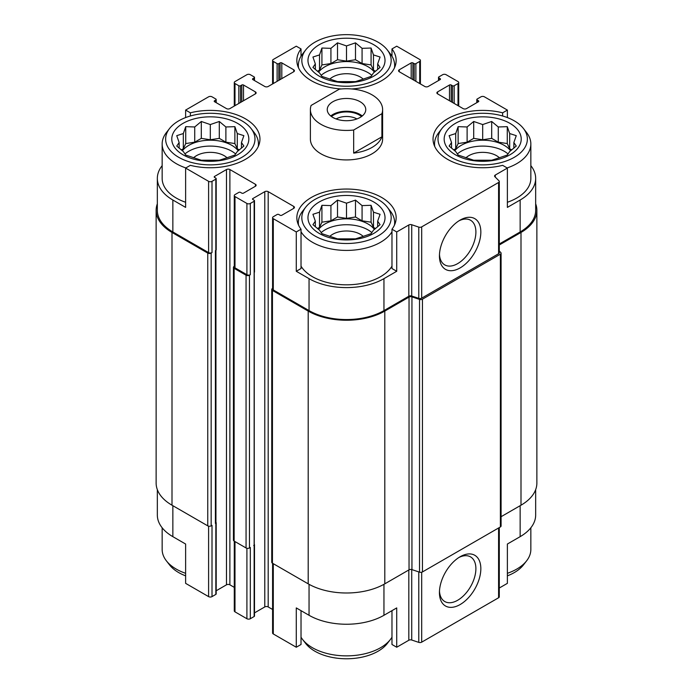<?xml version="1.0" encoding="UTF-8"?>
<svg xmlns="http://www.w3.org/2000/svg" width="693" height="693" viewBox="0 0 693 693"><rect width="100%" height="100%" fill="white"/><g stroke="black" fill="none" stroke-linecap="round" stroke-linejoin="round"><path stroke-width="1.04" d="M457.319 153.985A30.397 17.55 180 0 1 508.073 153.985M510.62 150.823A30.397 17.55 0 0 0 504.192 145.339A30.397 17.55 0 0 0 454.773 150.823M321.128 232.623A30.397 17.55 180 0 1 371.872 232.623M374.428 229.452A30.397 17.55 0 0 0 367.992 223.969A30.397 17.55 0 0 0 318.572 229.452M184.927 153.985A30.397 17.55 180 0 1 235.681 153.985M238.227 150.823A30.397 17.55 0 0 0 231.8 145.339A30.397 17.55 0 0 0 182.38 150.823M321.128 75.355A30.397 17.55 180 0 1 371.872 75.355M374.428 72.193A30.397 17.55 0 0 0 367.992 66.71A30.397 17.55 0 0 0 318.572 72.193M523.475 128.543A44.681 25.797 180 0 1 508.03 160.317A44.681 25.797 180 0 1 451.1 157.311A44.681 25.797 180 0 1 441.909 128.543A44.681 25.797 180 0 1 482.692 113.28A44.681 25.797 180 0 1 523.475 128.543L526.654 132.64A48.155 27.798 180 0 1 530.847 143.988L530.847 178.396A48.155 27.798 180 0 1 507.38 202.261M499.289 243.997L520.148 231.956L520.148 200.017L507.38 207.389L507.38 168.07L502.633 165.332A49.653 28.673 180 0 1 433.038 139.076A49.653 28.673 180 0 1 502.633 112.82L507.38 110.083L507.38 117.576M520.148 200.017A52.971 30.579 0 0 0 535.663 178.396A52.971 30.579 0 0 0 530.847 165.653M535.663 489.648L535.663 515.038A52.971 30.579 0 0 1 520.148 536.659L507.38 544.031L507.38 583.35L499.289 588.019M502.633 112.82L502.633 115.991M412.898 79.608L412.898 62.898L414.171 63.635A1.204 0.693 0 0 0 415.878 63.635L419.707 61.426A2.408 1.386 0 0 0 420.408 60.447A2.408 1.386 0 0 0 419.707 59.459L396.725 46.188L391.978 48.934L391.978 56.22M341.294 88.955A49.653 28.673 180 0 1 296.847 60.447A49.653 28.673 180 0 1 301.022 48.934L296.275 46.188L273.293 59.459A2.408 1.386 0 0 0 272.592 60.447A2.408 1.386 0 0 0 273.293 61.426L277.122 63.635A1.204 0.693 0 0 0 278.829 63.635L280.102 62.898A1.204 0.693 0 0 1 281.808 62.898L293.728 69.785A2.408 1.386 0 0 1 294.43 70.764A2.408 1.386 0 0 1 293.728 71.751L268.191 86.486A2.408 1.386 0 0 1 264.787 86.486L252.867 79.608L252.867 78.63A1.204 0.693 0 0 0 252.512 79.123A1.204 0.693 0 0 0 252.867 79.608M301.022 48.934L301.022 56.22M391.978 266.164A48.155 27.798 180 0 1 312.448 276.68A48.155 27.798 180 0 1 301.022 266.164M391.978 229.218L391.978 268.537L396.725 271.275L383.957 278.647A52.971 30.579 0 0 1 309.043 278.647L296.275 271.275L301.022 268.537L301.022 229.218A49.653 28.673 180 0 1 296.847 217.706A49.653 28.673 180 0 1 346.5 189.042A49.653 28.673 180 0 1 396.153 217.706A49.653 28.673 180 0 1 391.978 229.218L396.725 231.956L396.725 271.275M162.153 165.653A52.971 30.579 0 0 0 157.337 178.396A52.971 30.579 0 0 0 172.852 200.017L185.62 207.389L185.62 168.07L208.602 181.341A2.408 1.386 0 0 0 212.006 181.341L215.835 179.132A1.204 0.693 0 0 0 216.19 178.638A1.204 0.693 0 0 0 215.835 178.144L214.561 177.408L214.561 176.429A1.204 0.693 0 0 0 214.206 176.914A1.204 0.693 0 0 0 214.561 177.408M185.62 202.261A48.155 27.798 180 0 1 176.256 198.051A48.155 27.798 180 0 1 162.153 178.396L162.153 143.988A48.155 27.798 180 0 1 166.346 132.64L169.525 128.543A44.681 25.797 180 0 1 210.308 113.28A44.681 25.797 180 0 1 251.091 128.543A44.681 25.797 180 0 1 235.637 160.317A44.681 25.797 180 0 1 178.716 157.311A44.681 25.797 180 0 1 169.525 128.543M296.275 271.275L296.275 231.956L301.022 229.218M301.022 610.663L301.022 644.499L296.275 647.236L296.275 607.917L309.043 615.289A52.971 30.579 0 0 0 383.957 615.289L383.957 584.32M391.978 610.663L391.978 644.499L396.725 647.236L396.725 607.917L383.957 615.289M215.939 250.32L215.939 522.652A1.802 1.039 0 0 1 215.41 523.388L215.835 523.146A1.204 0.693 0 0 0 216.19 522.652L216.19 593.918A1.204 0.693 0 0 1 215.835 594.403L212.006 596.621A2.408 1.386 0 0 1 208.602 596.621L185.62 583.35L185.62 544.031L172.852 536.659L172.852 505.699M185.62 117.576L185.62 110.083L190.367 112.82A49.653 28.673 180 0 1 259.962 139.076A49.653 28.673 180 0 1 190.367 165.332L185.62 168.07M190.367 112.82L190.367 115.991M254.496 612.881L264.787 606.938A2.408 1.386 0 0 1 268.191 606.938L268.191 191.658L293.728 206.401A2.408 1.386 0 0 1 294.43 207.389A2.408 1.386 0 0 1 293.728 208.368L281.808 215.246A1.204 0.693 0 0 1 280.102 215.246L278.829 214.509A1.204 0.693 0 0 0 277.122 214.509L273.293 216.727A2.408 1.386 0 0 0 272.592 217.706A2.408 1.386 0 0 0 273.293 218.693L296.275 231.956M272.592 217.706L272.592 288.964A2.408 1.386 0 0 0 273.293 289.951L309.043 310.594A52.971 30.579 0 0 0 383.957 310.594L408.818 296.232L408.818 224.974L396.725 231.956M495.278 177.113L495.278 175.06L507.38 168.07M520.148 231.956A52.971 30.579 0 0 0 535.663 210.334L535.663 178.396M507.38 110.083L484.398 96.812A2.408 1.386 0 0 0 480.994 96.812L477.165 99.021A1.204 0.693 0 0 0 476.81 99.515A1.204 0.693 0 0 0 477.165 100.009L478.439 100.745A1.204 0.693 0 0 1 478.794 101.23A1.204 0.693 0 0 1 478.439 101.724L466.519 108.602A2.408 1.386 0 0 1 463.115 108.602L437.578 93.858L437.578 91.9A2.408 1.386 0 0 0 436.876 92.879A2.408 1.386 0 0 0 437.578 93.858M243.503 100.745L243.503 85.014L255.422 91.9A2.408 1.386 0 0 1 256.124 92.879A2.408 1.386 0 0 1 255.422 93.858L229.885 108.602A2.408 1.386 0 0 1 226.481 108.602L214.561 101.724L214.561 100.745L215.835 100.009A1.204 0.693 0 0 0 216.19 99.515A1.204 0.693 0 0 0 215.835 99.021L212.006 96.812A2.408 1.386 0 0 0 208.602 96.812L185.62 110.083M157.337 178.396L157.337 210.334A52.971 30.579 0 0 0 172.852 231.956L208.602 252.599A2.408 1.386 0 0 0 212.006 252.599L212.006 181.341M382.614 109.589L382.614 139.076A36.114 20.851 180 0 1 360.317 158.342A36.114 20.851 180 0 1 320.963 153.82A36.114 20.851 180 0 1 310.386 139.076L310.386 109.589A36.114 20.851 180 0 1 311.105 105.449L339.336 89.154A36.114 20.851 180 0 1 372.037 94.846A36.114 20.851 180 0 1 382.614 109.589A36.114 20.851 180 0 1 381.895 113.721L353.664 130.024A36.114 20.851 180 0 1 310.386 109.589M437.578 91.9L449.497 85.014A1.204 0.693 0 0 1 451.204 85.014L452.477 85.75A1.204 0.693 0 0 0 454.175 85.75L458.012 83.541A2.408 1.386 0 0 0 458.714 82.562A2.408 1.386 0 0 0 458.012 81.575L446.093 74.697A2.408 1.386 0 0 0 442.688 74.697L438.86 76.906A1.204 0.693 0 0 0 438.504 77.399A1.204 0.693 0 0 0 438.86 77.893L440.133 78.63A1.204 0.693 0 0 1 440.488 79.123A1.204 0.693 0 0 1 440.133 79.608L428.213 86.486A2.408 1.386 0 0 1 424.809 86.486L399.272 71.751L399.272 69.785A2.408 1.386 0 0 0 398.57 70.764A2.408 1.386 0 0 0 399.272 71.751M399.272 69.785L411.192 62.898A1.204 0.693 0 0 1 412.898 62.898M391.978 48.934A49.653 28.673 180 0 1 396.153 60.447A49.653 28.673 180 0 1 351.706 88.955M252.867 78.63L254.14 77.893A1.204 0.693 0 0 0 254.496 77.399A1.204 0.693 0 0 0 254.14 76.906L250.312 74.697A2.408 1.386 0 0 0 246.907 74.697L234.988 81.575A2.408 1.386 0 0 0 234.286 82.562A2.408 1.386 0 0 0 234.988 83.541L238.825 85.75A1.204 0.693 0 0 0 240.523 85.75L241.796 85.014A1.204 0.693 0 0 1 243.503 85.014M214.561 100.745A1.204 0.693 0 0 0 214.206 101.23A1.204 0.693 0 0 0 214.561 101.724M214.561 176.429L226.481 169.542A2.408 1.386 0 0 1 229.885 169.542L255.422 184.286A2.408 1.386 0 0 1 256.124 185.274A2.408 1.386 0 0 1 255.422 186.252L243.503 193.13A1.204 0.693 0 0 1 241.796 193.13L240.523 192.394A1.204 0.693 0 0 0 238.825 192.394L234.988 194.612A2.408 1.386 0 0 0 234.286 195.591A2.408 1.386 0 0 0 234.988 196.578L246.907 203.456A2.408 1.386 0 0 0 250.312 203.456L254.14 201.247A1.204 0.693 0 0 0 254.496 200.753A1.204 0.693 0 0 0 254.14 200.26L252.867 199.523L252.867 198.544A1.204 0.693 0 0 0 252.512 199.03A1.204 0.693 0 0 0 252.867 199.523M252.867 198.544L264.787 191.658A2.408 1.386 0 0 1 268.191 191.658M408.818 296.232A2.408 1.386 0 0 1 411.729 296.015L411.729 224.749A2.408 1.386 0 0 0 408.818 224.974M411.729 224.749L418.78 227.105A2.408 1.386 0 0 0 421.69 226.88L498.588 182.484A2.408 1.386 0 0 0 499.289 181.505A2.408 1.386 0 0 0 498.969 180.804L494.897 176.732A2.408 1.386 0 0 1 494.577 176.039A2.408 1.386 0 0 1 495.278 175.06M501.091 516.701L520.997 505.206A54.175 31.272 0 0 0 536.867 483.09L536.867 210.334A54.175 31.272 0 0 0 535.663 203.777M272.592 288.392L272.444 288.479A2.408 1.386 0 0 0 271.743 289.457L271.743 562.214A2.408 1.386 0 0 0 272.444 563.201L308.194 583.835A54.175 31.272 0 0 0 384.806 583.835L409.035 569.845A2.408 1.386 0 0 1 411.945 569.629L419.534 572.158A2.408 1.386 0 0 0 422.444 571.942L500.389 526.94A2.408 1.386 0 0 0 501.091 525.952L501.091 253.196A2.408 1.386 0 0 0 500.77 252.503L499.289 251.022M157.337 203.777A54.175 31.272 0 0 0 156.133 210.334L156.133 483.09A54.175 31.272 0 0 0 172.003 505.206L207.753 525.848A2.408 1.386 0 0 0 211.157 525.848L212.006 525.355L212.006 596.621M234.286 266.277L234.139 266.363A2.408 1.386 0 0 0 233.437 267.342L233.437 540.098A2.408 1.386 0 0 0 234.139 541.086L246.058 547.964A2.408 1.386 0 0 0 249.463 547.964L250.312 547.47L250.312 618.736L254.14 616.519A1.204 0.693 0 0 0 254.496 616.025L254.496 544.767A1.204 0.693 0 0 0 254.244 544.343M215.41 523.388L215.835 250.39A1.204 0.693 0 0 0 216.19 249.896L216.19 178.638M254.14 616.519L254.14 272.505A1.204 0.693 0 0 0 254.496 272.011L254.496 200.753M411.729 296.015L418.78 298.362A2.408 1.386 0 0 0 421.69 298.146L498.588 253.742A2.408 1.386 0 0 0 499.289 252.763L499.289 181.505M460.135 267.905A29.279 16.901 120 0 0 480.838 232.051A29.279 16.901 120 0 0 460.135 220.097A29.279 16.901 120 0 0 439.44 255.951A29.279 16.901 120 0 0 460.135 267.905M156.133 210.334A54.175 31.272 0 0 0 172.003 232.45L207.753 253.092A2.408 1.386 0 0 0 211.157 253.092L212.006 252.599M216.19 590.765L226.481 584.823L226.481 169.542M234.286 587.361L229.885 584.823A2.408 1.386 0 0 0 226.481 584.823M234.286 195.591L234.286 266.848A2.408 1.386 0 0 0 234.988 267.836L246.907 274.714A2.408 1.386 0 0 0 250.312 274.714L250.312 203.456M233.437 267.342A2.408 1.386 0 0 0 234.139 268.33L246.058 275.208A2.408 1.386 0 0 0 249.463 275.208L250.312 274.714M268.191 606.938L272.592 609.476M271.743 289.457A2.408 1.386 0 0 0 272.444 290.445L308.194 311.079A54.175 31.272 0 0 0 384.806 311.079L409.035 297.089A2.408 1.386 0 0 1 411.945 296.873L419.534 299.402A2.408 1.386 0 0 0 422.444 299.185L500.389 254.184A2.408 1.386 0 0 0 501.091 253.196M499.289 244.984L520.997 232.45A54.175 31.272 0 0 0 536.867 210.334M253.716 545.504A1.802 1.039 0 0 0 254.244 544.767L254.244 272.436M254.14 545.261A1.204 0.693 0 0 0 254.496 544.767M272.592 563.279L272.592 632.986A2.408 1.386 0 0 0 273.293 633.965L296.275 647.236M396.725 647.236L408.818 640.254L408.818 569.975M499.289 527.572L499.289 596.777A2.408 1.386 0 0 1 498.588 597.764L421.69 642.16A2.408 1.386 0 0 1 418.78 642.376L411.729 640.029A2.408 1.386 0 0 0 408.818 640.254M460.135 604.547A29.279 16.901 120 0 0 480.838 568.693A29.279 16.901 120 0 0 460.135 556.739A29.279 16.901 120 0 0 439.44 592.593A29.279 16.901 120 0 0 460.135 604.547M157.337 489.648L157.337 515.038A52.971 30.579 0 0 0 172.852 536.659M234.286 541.164L234.286 610.871A2.408 1.386 0 0 0 234.988 611.85L246.907 618.736A2.408 1.386 0 0 0 250.312 618.736M439.475 254.452A25.78 14.882 120 0 0 444.776 264.899A25.78 14.882 120 0 0 457.666 263.617A25.78 14.882 120 0 0 474.506 240.904A25.78 14.882 120 0 0 470.556 220.244A25.78 14.882 120 0 0 458.861 220.876M439.475 591.103A25.78 14.882 120 0 0 444.776 601.541A25.78 14.882 120 0 0 457.666 600.268A25.78 14.882 120 0 0 474.506 577.546A25.78 14.882 120 0 0 470.556 556.895A25.78 14.882 120 0 0 458.861 557.519M183.065 154.799A38.522 22.237 180 0 1 200.338 117.593A38.522 22.237 180 0 1 247.514 144.828A38.522 22.237 180 0 1 183.065 154.799M185.854 167.94A48.155 27.798 180 0 1 176.256 163.652A48.155 27.798 180 0 1 162.153 143.988M251.091 128.543L254.262 132.64A48.155 27.798 180 0 1 258.454 143.988A48.155 27.798 180 0 1 258.255 146.526M183.324 133.55L176.741 135.663L179.149 142.55L176.741 146.05L183.324 151.542L185.733 155.041L201.308 160.23L219.3 160.23L225.883 158.125L234.875 155.041L237.292 151.542L243.875 146.05L241.459 142.55L243.875 135.663L237.292 133.55L234.875 126.663L225.883 126.966L219.3 121.474L210.308 124.558L201.308 121.474L194.724 126.966L185.733 126.663L183.324 133.55L183.324 148.752L181.271 149.939M193.581 157.796A19.56 11.296 180 0 1 227.035 157.796M314.908 235.949A44.681 25.797 180 0 1 305.717 207.172A44.681 25.797 180 0 1 346.5 191.909A44.681 25.797 180 0 1 387.283 207.172A44.681 25.797 180 0 1 371.838 238.955A44.681 25.797 180 0 1 314.908 235.949M319.265 233.437A38.522 22.237 180 0 1 336.529 196.223A38.522 22.237 180 0 1 383.705 223.467A38.522 22.237 180 0 1 319.265 233.437M391.978 231.757A48.155 27.798 180 0 1 312.448 242.281A48.155 27.798 180 0 1 301.022 231.757M298.544 225.156A48.155 27.798 180 0 1 298.345 222.618A48.155 27.798 180 0 1 302.546 211.27L305.717 207.172M387.283 207.172L390.454 211.27A48.155 27.798 180 0 1 394.655 222.618A48.155 27.798 180 0 1 394.456 225.156M319.516 212.188L312.933 214.293L315.341 221.18L312.933 224.679L319.516 230.171L321.924 233.671L337.508 238.86L355.492 238.86L362.075 236.755L371.076 233.671L373.484 230.171L380.067 224.679L377.659 221.18L380.067 214.293L373.484 212.188L371.076 205.301L362.075 205.604L355.492 200.104L346.5 203.188L337.508 200.104L330.925 205.604L321.924 205.301L319.516 212.188L319.516 227.391L317.463 228.577M329.773 236.426A19.56 11.296 180 0 1 363.227 236.426M185.62 573.31A48.155 27.798 180 0 1 176.256 569.1A48.155 27.798 180 0 1 166.346 560.784A48.155 27.798 180 0 1 162.153 549.436L162.153 527.78M185.62 575.848A44.681 25.797 180 0 1 178.716 572.591A44.681 25.797 180 0 1 169.525 564.882L166.346 560.784M391.978 637.205A48.155 27.798 180 0 1 390.454 639.422A48.155 27.798 180 0 1 312.448 647.73A48.155 27.798 180 0 1 302.546 639.422A48.155 27.798 180 0 1 301.022 637.205M390.454 639.422L387.283 643.511A44.681 25.797 180 0 1 314.908 651.221A44.681 25.797 180 0 1 305.717 643.511L302.546 639.422M314.908 78.681A44.681 25.797 180 0 1 305.717 49.913A44.681 25.797 180 0 1 346.5 34.65A44.681 25.797 180 0 1 387.283 49.913A44.681 25.797 180 0 1 371.838 81.687A44.681 25.797 180 0 1 314.908 78.681M319.265 76.169A38.522 22.237 180 0 1 336.529 38.964A38.522 22.237 180 0 1 383.705 66.199A38.522 22.237 180 0 1 319.265 76.169M298.544 67.897A48.155 27.798 180 0 1 298.345 65.359A48.155 27.798 180 0 1 302.546 54.011L305.717 49.913M387.283 49.913L390.454 54.011A48.155 27.798 180 0 1 394.655 65.359A48.155 27.798 180 0 1 394.456 67.897M455.457 154.799A38.522 22.237 180 0 1 472.721 117.593A38.522 22.237 180 0 1 519.906 144.828A38.522 22.237 180 0 1 455.457 154.799M434.745 146.526A48.155 27.798 180 0 1 434.546 143.988A48.155 27.798 180 0 1 438.738 132.64L441.909 128.543M530.847 143.988A48.155 27.798 180 0 1 507.146 167.94M530.847 527.78L530.847 549.436A48.155 27.798 180 0 1 526.654 560.784A48.155 27.798 180 0 1 507.38 573.31M526.654 560.784L523.475 564.882A44.681 25.797 180 0 1 507.38 575.848M319.516 54.92L312.933 57.025L315.341 63.912L312.933 67.412L319.516 72.912L321.924 76.412L337.508 81.601L355.492 81.601L362.075 79.496L371.076 76.412L373.484 72.912L380.067 67.412L377.659 63.912L380.067 57.025L373.484 54.92L371.076 48.034L362.075 48.337L355.492 42.845L346.5 45.929L337.508 42.845L330.925 48.337L321.924 48.034L319.516 54.92L319.516 70.123L317.463 71.31M329.773 79.158A19.56 11.296 180 0 1 363.227 79.158M455.708 133.55L449.125 135.663L451.541 142.55L449.125 146.05L455.708 151.542L458.125 155.041L473.7 160.23L491.692 160.23L498.276 158.125L507.267 155.041L509.676 151.542L516.259 146.05L513.851 142.55L516.259 135.663L509.676 133.55L507.267 126.663L498.276 126.966L491.692 121.474L482.692 124.558L473.7 121.474L467.117 126.966L458.125 126.663L455.708 133.55L455.708 148.752L453.655 149.939M465.965 157.796A19.56 11.296 180 0 1 499.419 157.796M377.659 69.543L377.659 63.912M375.537 71.31L373.484 70.123L373.484 54.92M373.484 70.123L371.076 64.934L371.076 48.034M371.076 64.934L362.075 63.539L362.075 48.337M362.075 63.539L355.492 59.737L355.492 42.845M355.492 59.737L346.5 61.131L346.5 45.929M346.5 61.131L337.508 59.737L337.508 42.845M337.508 59.737L330.925 63.539L330.925 48.337M330.925 63.539L321.924 64.934L321.924 48.034M321.924 64.934L319.516 70.123M315.341 69.551L315.341 63.912M241.459 148.181L241.459 142.55M239.345 149.939L237.292 148.752L237.292 133.55M237.292 148.752L234.875 143.564L234.875 126.663M234.875 143.564L225.883 142.169L225.883 126.966M225.883 142.169L219.3 138.375L219.3 121.474M219.3 138.375L210.308 139.761L210.308 124.558M210.308 139.761L201.308 138.375L201.308 121.474M201.308 138.375L194.724 142.169L194.724 126.966M194.724 142.169L185.733 143.564L185.733 126.663M185.733 143.564L183.324 148.752M179.149 148.181L179.149 142.55M377.659 226.81L377.659 221.18M375.537 228.577L373.484 227.391L373.484 212.188M373.484 227.391L371.076 222.193L371.076 205.301M371.076 222.193L362.075 220.807L362.075 205.604M362.075 220.807L355.492 217.004L355.492 200.104M355.492 217.004L346.5 218.39L346.5 203.188M346.5 218.39L337.508 217.004L337.508 200.104M337.508 217.004L330.925 220.807L330.925 205.604M330.925 220.807L321.924 222.193L321.924 205.301M321.924 222.193L319.516 227.391M315.341 226.81L315.341 221.18M513.851 148.181L513.851 142.55M511.729 149.939L509.676 148.752L509.676 133.55M509.676 148.752L507.267 143.564L507.267 126.663M507.267 143.564L498.276 142.169L498.276 126.966M498.276 142.169L491.692 138.375L491.692 121.474M491.692 138.375L482.692 139.761L482.692 124.558M482.692 139.761L473.7 138.375L473.7 121.474M473.7 138.375L467.117 142.169L467.117 126.966M467.117 142.169L458.125 143.564L458.125 126.663M458.125 143.564L455.708 148.752M451.541 148.181L451.541 142.55M360.117 117.455A19.257 11.123 180 0 1 339.128 119.863A19.257 11.123 180 0 1 327.243 109.589A19.257 11.123 180 0 1 346.5 98.467A19.257 11.123 180 0 1 365.757 109.589A19.257 11.123 180 0 1 360.117 117.455M381.895 113.721L381.895 136.824A36.114 20.851 180 0 1 353.664 153.118L353.664 130.024M381.895 136.824L353.664 153.118M330.734 115.974A19.257 11.123 180 0 1 362.266 115.974M331.497 116.563A18.061 10.421 180 0 1 361.503 116.563M336.105 118.945A14.796 8.541 180 0 1 356.895 118.945M273.293 289.951L273.293 218.693M309.043 310.594L309.043 278.647M383.957 310.594L383.957 278.647M172.852 231.956L172.852 200.017M208.602 252.599L208.602 181.341M418.78 298.362L418.78 227.105M421.69 298.146L421.69 226.88M498.588 253.742L498.588 182.484M477.165 102.46L477.165 100.009M478.439 101.724L478.439 100.745M449.497 100.745L449.497 85.014M451.204 101.724L451.204 85.014M452.477 102.46L452.477 85.75M454.175 103.448L454.175 85.75M458.012 105.657L458.012 83.541M438.86 80.345L438.86 77.893M440.133 79.608L440.133 78.63M411.192 78.63L411.192 62.898M414.171 80.345L414.171 63.635M415.878 81.332L415.878 63.635M419.707 83.541L419.707 61.426M273.293 83.541L273.293 61.426M277.122 81.332L277.122 63.635M278.829 80.345L278.829 63.635M280.102 79.608L280.102 62.898M281.808 78.63L281.808 62.898M293.728 71.751L293.728 69.785M254.14 80.345L254.14 77.893M234.988 105.657L234.988 83.541M238.825 103.448L238.825 85.75M240.523 102.46L240.523 85.75M241.796 101.724L241.796 85.014M255.422 93.858L255.422 91.9M215.835 102.46L215.835 100.009M211.157 525.848L211.157 253.092M215.835 594.403L215.835 523.146M215.835 250.39L215.835 179.132M229.885 584.823L229.885 169.542M255.422 186.252L255.422 184.286M234.988 267.836L234.988 196.578M246.907 274.714L246.907 203.456M249.463 547.964L249.463 275.208M254.14 272.505L254.14 201.247M264.787 606.938L264.787 191.658M293.728 208.368L293.728 206.401M272.444 563.201L272.444 290.445M308.194 583.835L308.194 311.079M384.806 583.835L384.806 311.079M409.035 569.845L409.035 297.089M411.945 569.629L411.945 296.873M419.534 572.158L419.534 299.402M422.444 571.942L422.444 299.185M500.389 526.94L500.389 254.184M520.997 505.206L520.997 232.45M172.003 505.206L172.003 232.45M207.753 525.848L207.753 253.092M215.41 521.916L215.41 250.632M234.139 541.086L234.139 268.33M246.058 547.964L246.058 275.208M273.293 633.965L273.293 563.686M309.043 615.289L309.043 584.32M411.729 640.029L411.729 569.568M418.78 642.376L418.78 571.907M421.69 642.16L421.69 572.236M498.588 597.764L498.588 527.979M520.148 536.659L520.148 505.699M208.602 596.621L208.602 526.169M234.988 611.85L234.988 541.571M246.907 618.736L246.907 548.284M476.81 102.668L476.81 99.515M458.714 106.064L458.714 82.562M438.504 80.553L438.504 77.399M420.408 83.948L420.408 60.447M272.592 83.948L272.592 60.447M254.496 80.553L254.496 77.399M234.286 106.064L234.286 82.562M216.19 102.668L216.19 99.515M258.454 143.988L258.454 146.076M298.345 222.618L298.345 224.714M394.655 222.618L394.655 224.714M298.345 65.359L298.345 67.446M394.655 65.359L394.655 67.446M434.546 143.988L434.546 146.076"/></g></svg>
